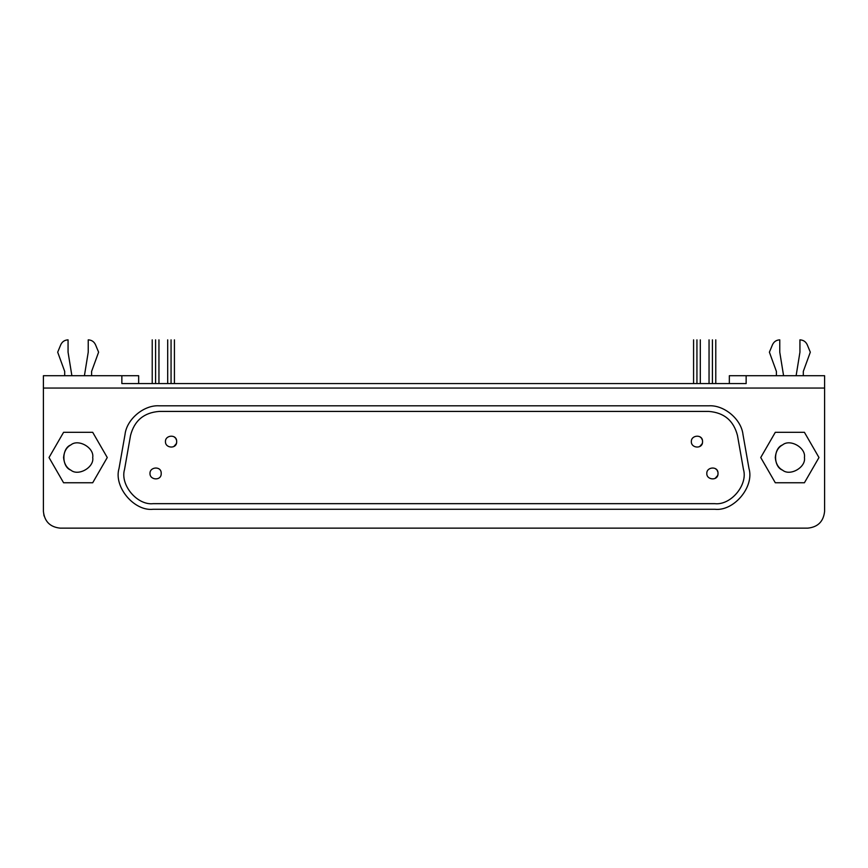 <?xml version="1.0" encoding="UTF-8"?>
<svg xmlns="http://www.w3.org/2000/svg" width="868" height="868" viewBox="0 0 868 868"><rect width="100%" height="100%" fill="white"/><g stroke="black" fill="none" stroke-linecap="round" stroke-linejoin="round"><path stroke-width="1.3" d="M803.301 371.428L803.301 375.714L803.301 371.428L810.311 352.18L803.301 371.428M807.218 344.715L810.311 352.18L807.218 344.715C805.764 341.645 803.334 340.017 799.938 339.855C803.334 340.017 805.764 341.645 807.218 344.715M799.938 352.18L799.938 339.855L799.938 352.18L796.119 375.714L799.938 352.18M779.768 339.855L779.768 352.18L783.587 375.714L779.768 352.18L779.768 339.855C776.372 340.017 773.952 341.645 772.498 344.715C773.952 341.645 776.372 340.017 779.768 339.855M769.395 352.18L772.498 344.715L769.395 352.18L776.404 371.428L769.395 352.18M776.404 375.714L776.404 371.428L776.404 375.714M775.287 457.534C775.851 463.653 778.281 467.863 782.567 470.152C790.119 476.532 806.177 467.266 804.43 457.534C806.177 447.812 790.119 438.546 782.567 444.915C778.281 447.215 775.851 451.414 775.287 457.534M804.419 482.76L818.98 457.534L804.419 432.318L775.298 432.318L760.737 457.534L775.298 482.76L804.419 482.76L775.298 482.76L760.737 457.534L775.298 432.318L804.419 432.318L818.98 457.534L804.419 482.76M804.43 457.534C806.177 467.266 790.119 476.532 782.567 470.152C773.269 466.81 773.269 448.268 782.567 444.915C790.119 438.546 806.177 447.812 804.43 457.534M63.57 457.534C64.145 463.653 66.565 467.863 70.861 470.152C78.402 476.532 94.46 467.266 92.713 457.534C94.46 447.812 78.402 438.546 70.861 444.915C66.565 447.215 64.145 451.414 63.57 457.534M92.702 482.76L107.263 457.534L92.702 432.318L63.581 432.318L49.02 457.534L63.581 482.76L92.702 482.76L63.581 482.76L49.02 457.534L63.581 432.318L92.702 432.318L107.263 457.534L92.702 482.76M92.713 457.534C94.46 467.266 78.402 476.532 70.861 470.152C61.563 466.81 61.563 448.268 70.861 444.915C78.402 438.546 94.46 447.812 92.713 457.534M691.34 441.617C691.036 448.43 702.928 449.266 702.548 441.617C702.928 433.978 691.047 434.814 691.34 441.617C691.036 434.814 702.917 433.978 702.548 441.617C702.917 449.266 691.036 448.43 691.34 441.617M165.452 441.617C165.159 448.43 177.039 449.266 176.66 441.617C177.039 433.978 165.159 434.814 165.452 441.617C165.159 434.814 177.039 433.978 176.66 441.617C177.039 449.266 165.159 448.43 165.452 441.617M706.802 473.451C706.509 480.254 718.389 481.1 718.01 473.451C718.389 465.812 706.509 466.648 706.802 473.451C706.509 466.648 718.389 465.801 718.01 473.451C718.389 481.1 706.509 480.264 706.802 473.451M149.99 473.451C149.697 480.254 161.578 481.1 161.198 473.451C161.578 465.812 149.697 466.648 149.99 473.451C149.697 466.648 161.578 465.801 161.198 473.451C161.578 481.1 149.697 480.264 149.99 473.451M737.475 435.497C733.644 420.633 724.075 412.604 708.776 411.421L159.224 411.421C143.925 412.604 134.356 420.633 130.525 435.497L124.536 469.458C119.892 484.886 137.231 505.556 153.235 503.657L714.765 503.657C730.769 505.556 748.107 484.886 743.464 469.458L737.475 435.497L743.464 469.458C748.107 484.886 730.769 505.556 714.765 503.657L153.235 503.657C137.231 505.556 119.892 484.886 124.536 469.458L130.525 435.497C134.356 420.633 143.925 412.604 159.224 411.421L708.776 411.421C724.075 412.604 733.644 420.633 737.475 435.497M715.774 468.97L716.523 469.653M717.207 470.554L717.717 471.671M717.988 472.908L717.999 473.863M717.836 474.839L717.641 475.458M717.554 475.664L715.21 478.301M174.425 437.136L175.173 437.819M175.857 438.72L176.367 439.837M176.638 441.074L176.649 442.04M176.486 443.005L176.291 443.624M176.204 443.841L173.86 446.477M700.302 437.136L701.062 437.819M701.735 438.72L702.255 439.837M702.516 441.074L702.527 442.04M702.375 443.005L702.169 443.624M702.093 443.841L699.738 446.477M708.776 405.812L159.224 405.812C143.882 404.803 126.674 419.233 125.014 434.521L119.025 468.481C113.491 486.883 134.16 511.523 153.235 509.266L714.765 509.266C733.84 511.523 754.509 486.883 748.975 468.481L742.986 434.521C741.326 419.233 724.118 404.803 708.776 405.812C724.118 404.803 741.326 419.233 742.986 434.521L748.975 468.481C754.509 486.883 733.84 511.523 714.765 509.266L153.235 509.266C134.16 511.523 113.491 486.883 119.025 468.481L125.014 434.521C126.674 419.233 143.882 404.803 159.224 405.812L708.776 405.812M171.061 339.855L171.061 339.855C175.39 339.855 175.39 339.855 171.061 339.855L171.061 383.569L171.061 339.855C166.721 339.855 166.721 339.855 171.061 339.855M696.939 339.855L696.939 339.855C701.279 339.855 701.279 339.855 696.939 339.855L696.939 383.569L696.939 339.855C692.61 339.855 692.61 339.855 696.939 339.855M155.589 339.855L155.589 339.855C159.929 339.855 159.929 339.855 155.589 339.855L155.589 383.569L155.589 339.855C151.26 339.855 151.26 339.855 155.589 339.855M712.411 339.855L712.411 339.855C716.74 339.855 716.74 339.855 712.411 339.855L712.411 383.569L712.411 339.855C708.071 339.855 708.071 339.855 712.411 339.855M91.596 371.428L91.596 375.714L91.596 371.428L98.605 352.18L91.596 371.428M95.502 344.715L98.605 352.18L95.502 344.715C94.048 341.645 91.628 340.017 88.232 339.855C91.628 340.017 94.048 341.645 95.502 344.715M88.232 352.18L88.232 339.855L88.232 352.18L84.413 375.714L88.232 352.18M68.062 339.855L68.062 352.18L71.881 375.714L68.062 352.18L68.062 339.855C64.666 340.017 62.236 341.645 60.782 344.715C62.236 341.645 64.666 340.017 68.062 339.855M57.689 352.18L60.782 344.715L57.689 352.18L64.699 371.428L57.689 352.18M64.699 375.714L64.699 371.428L64.699 375.714M43.4 375.714L138.663 375.714L138.663 383.569L138.663 375.714L121.856 375.714L121.856 383.569L746.144 383.569L746.144 375.714L729.337 375.714L729.337 383.569L729.337 375.714L746.144 375.714L746.144 383.569L121.856 383.569L121.856 375.714L43.4 375.714L43.4 388.05L43.4 375.714M824.6 388.05L824.6 375.714L746.144 375.714L824.6 375.714L824.6 388.05L43.4 388.05L824.6 388.05L824.6 511.339L824.6 388.05M43.4 511.339L43.4 388.05L43.4 511.339C44.474 521.473 50.073 527.082 60.207 528.145C50.073 527.082 44.474 521.473 43.4 511.339L44.04 515.928M60.207 528.145L807.793 528.145C817.927 527.082 823.526 521.473 824.6 511.339C823.526 521.473 817.927 527.082 807.793 528.145L60.207 528.145M174.425 339.855L174.425 383.569M167.698 383.569L167.698 339.855M700.302 339.855L700.302 383.569M693.575 383.569L693.575 339.855M158.952 339.855L158.952 383.569M152.226 383.569L152.226 339.855M715.774 339.855L715.774 383.569M709.048 383.569L709.048 339.855"/></g></svg>
